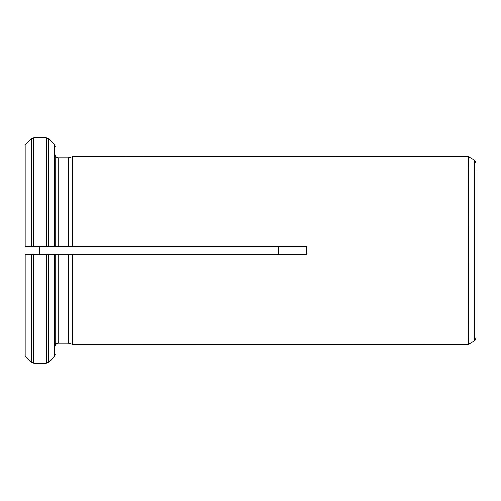 <?xml version="1.0" encoding="UTF-8"?>
<svg xmlns="http://www.w3.org/2000/svg" width="501" height="501" viewBox="0 0 501 501"><rect width="100%" height="100%" fill="white"/><g stroke="black" fill="none" stroke-linecap="round" stroke-linejoin="round"><path stroke-width="0.75" d="M278.437 254.257L278.437 246.742M25.05 355.635L25.05 254.257L306.787 254.257L306.787 246.742L68.286 246.742L72.495 246.742L72.495 156.638L468.335 156.562L468.335 344.438L72.495 344.362L72.495 254.257L68.286 254.257L68.286 343.235L72.495 344.362L68.286 343.235L58.116 343.235C56.331 343.454 55.329 344.456 55.11 346.241C55.329 344.456 56.331 343.454 58.116 343.235L58.116 254.257L68.286 254.257M39.429 246.742L39.429 254.257M31.682 254.257L31.682 362.279L25.182 355.773L31.682 362.279L33.811 363.162L33.811 254.257L25.05 254.257L25.05 145.365L31.682 138.721L33.811 137.838L33.811 246.742L25.05 246.742L68.286 246.742L68.286 157.765L72.495 156.638L68.286 157.765L58.116 157.765L58.116 246.742M55.11 154.759C55.329 156.544 56.331 157.546 58.116 157.765C56.331 157.546 55.329 156.544 55.11 154.759L55.11 246.742L46.349 246.742L46.349 137.838L48.478 138.721L54.227 144.476L55.11 146.605M33.811 363.162L46.349 363.162L46.349 254.257L55.11 254.257L55.11 346.241M46.349 363.162L48.478 362.279L54.227 356.524L55.11 354.395M48.478 254.257L48.478 362.279L54.227 356.524L54.227 254.257M25.05 145.365L31.682 138.721L31.682 246.742M33.811 137.838L46.349 137.838M48.478 246.742L48.478 138.721L54.227 144.476L54.227 246.742M475.95 171.304L475.95 329.696M25.182 355.773L25.182 254.257M25.182 246.742L25.182 145.227M468.379 344.412L474.447 340.905L474.447 160.095L468.379 156.588L468.335 344.438M474.447 340.905L475.95 338.307M474.447 160.095L475.95 162.693"/></g></svg>
